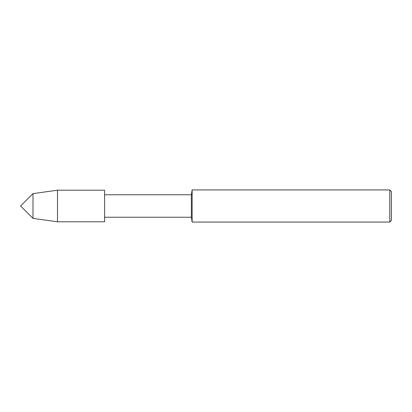 <?xml version="1.0" encoding="UTF-8"?>
<svg xmlns="http://www.w3.org/2000/svg" width="412" height="412" viewBox="0 0 412 412"><rect width="100%" height="100%" fill="white"/><g stroke="black" fill="none" stroke-linecap="round" stroke-linejoin="round"><path stroke-width="0.31" stroke-dasharray="2.06 1.54" d="M104.633 194.763L104.633 217.237M104.607 206L104.607 221.79L104.607 206M191.374 194.763L191.374 217.237M192.136 189.932L192.136 222.068M389.793 189.932L389.793 222.068M391.4 191.539L391.4 220.461M57.5 190.21L57.5 221.79M32.991 193.609L32.991 218.391"/><path stroke-width="0.62" d="M57.5 190.21L57.5 221.79L104.607 221.79L104.607 190.21L104.607 221.79L104.607 190.21L57.5 190.21L32.991 193.609L20.6 206L32.991 218.391L32.991 193.609M389.793 222.068L389.793 189.932L391.4 191.539L391.4 220.461L389.793 222.068L192.136 222.068L191.374 217.237L191.374 194.763L104.633 194.763M192.136 222.068L192.136 189.932L191.374 194.763M191.374 217.237L104.633 217.237M389.793 189.932L192.136 189.932M57.5 221.79L32.991 218.391"/></g></svg>
